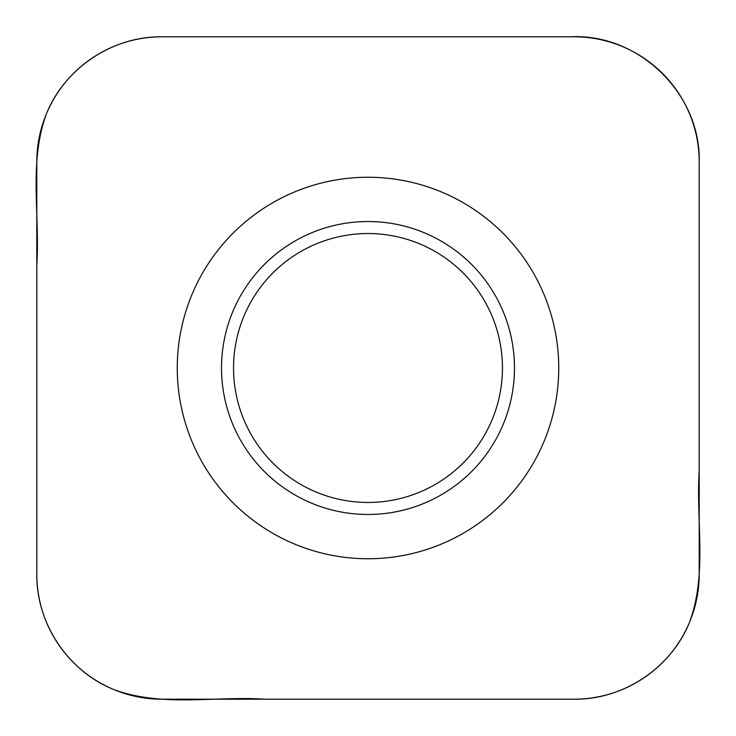 <?xml version="1.0" encoding="UTF-8"?>
<svg xmlns="http://www.w3.org/2000/svg" width="736" height="736" viewBox="0 0 736 736"><rect width="100%" height="100%" fill="white"/><g stroke="black" fill="none" stroke-linecap="round" stroke-linejoin="round"><path stroke-width="1.1" d="M574.025 36.8L161.975 36.8A125.175 125.175 0 0 0 36.8 161.975L36.8 574.025A125.175 125.175 0 0 0 161.975 699.2L574.025 699.2A125.175 125.175 0 0 0 699.2 574.025L699.2 161.975A125.175 125.175 0 0 0 574.025 36.8M502.458 368A134.458 134.458 0 0 0 300.766 251.556A134.458 134.458 0 0 0 300.766 484.444A134.458 134.458 0 0 0 502.458 368M221.518 368A146.482 146.482 0 0 1 441.241 241.15A146.482 146.482 0 0 1 441.241 494.85A146.482 146.482 0 0 1 221.518 368M177.256 368A190.744 190.744 0 0 0 368 558.744A190.744 190.744 0 0 0 558.744 368A190.744 190.744 0 0 0 368 177.256A190.744 190.744 0 0 0 177.256 368M161.975 36.8L570.805 36.8C638.802 33.322 701.022 93.877 699.2 161.975L699.2 471.012C695.943 521.162 707.36 573.749 689.669 621.929C671.306 667.883 623.512 699.816 574.025 699.2L264.988 699.2C214.838 695.943 162.251 707.36 114.071 689.669C68.117 671.306 36.184 623.512 36.8 574.025L36.8 264.988C40.057 214.838 28.64 162.251 46.331 114.071C64.694 68.117 112.488 36.184 161.975 36.8"/></g></svg>
